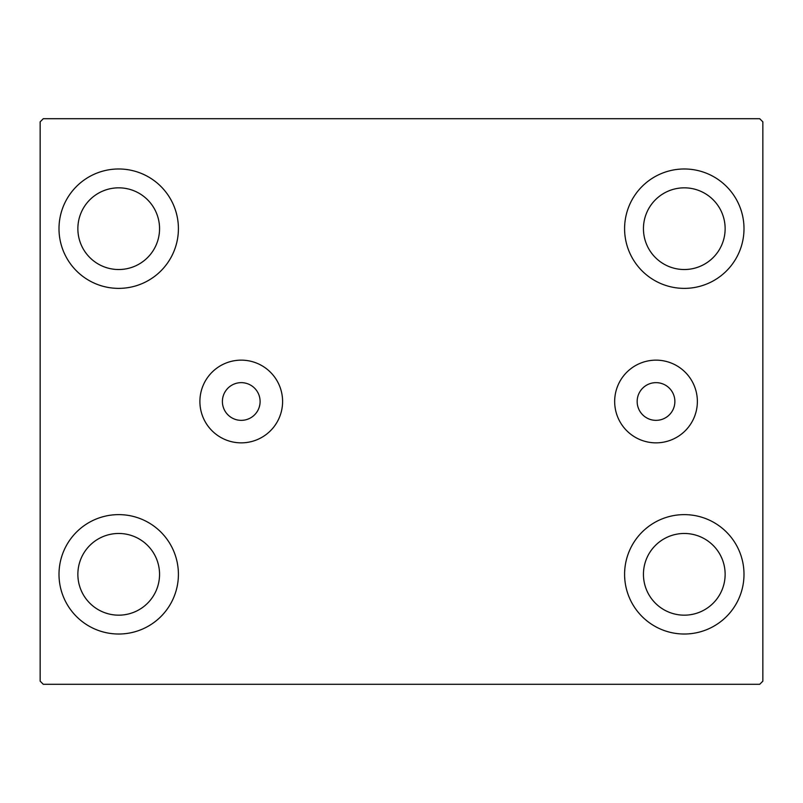 <?xml version="1.0" encoding="UTF-8"?>
<svg xmlns="http://www.w3.org/2000/svg" width="803" height="803" viewBox="0 0 803 803"><rect width="100%" height="100%" fill="white"/><g stroke="black" fill="none" stroke-linecap="round" stroke-linejoin="round"><path stroke-width="1.2" d="M674.871 401.5A18.85 18.85 0 0 0 656.021 382.65A18.85 18.85 0 0 0 637.16 401.5A18.85 18.85 0 0 0 656.021 420.35A18.85 18.85 0 0 0 674.871 401.5M260.102 401.5A18.85 18.85 0 0 0 241.251 382.65A18.85 18.85 0 0 0 222.401 401.5A18.85 18.85 0 0 0 241.251 420.35A18.85 18.85 0 0 0 260.102 401.5M697.365 401.5A41.355 41.355 0 0 0 656.021 360.145A41.355 41.355 0 0 0 614.666 401.5A41.355 41.355 0 0 0 656.021 442.854A41.355 41.355 0 0 0 697.365 401.5M282.596 401.5A41.355 41.355 0 0 0 241.251 360.145A41.355 41.355 0 0 0 199.897 401.5A41.355 41.355 0 0 0 241.251 442.854A41.355 41.355 0 0 0 282.596 401.5M59 574.316A59.703 59.703 0 0 1 118.703 514.623A59.703 59.703 0 0 1 178.407 574.316A59.703 59.703 0 0 1 118.703 634.019A59.703 59.703 0 0 1 59 574.316M624.593 228.684A59.703 59.703 0 0 1 684.297 168.981A59.703 59.703 0 0 1 744 228.684A59.703 59.703 0 0 1 684.297 288.377A59.703 59.703 0 0 1 624.593 228.684M624.593 574.316A59.703 59.703 0 0 1 684.297 514.623A59.703 59.703 0 0 1 744 574.316A59.703 59.703 0 0 1 684.297 634.019A59.703 59.703 0 0 1 624.593 574.316M59 228.684A59.703 59.703 0 0 1 118.703 168.981A59.703 59.703 0 0 1 178.407 228.684A59.703 59.703 0 0 1 118.703 288.377A59.703 59.703 0 0 1 59 228.684M77.861 228.684A40.853 40.853 0 0 1 118.703 187.832A40.853 40.853 0 0 1 159.556 228.684A40.853 40.853 0 0 1 118.703 269.527A40.853 40.853 0 0 1 77.861 228.684M643.444 574.316A40.853 40.853 0 0 1 684.297 533.473A40.853 40.853 0 0 1 725.139 574.316A40.853 40.853 0 0 1 684.297 615.168A40.853 40.853 0 0 1 643.444 574.316M643.444 228.684A40.853 40.853 0 0 1 684.297 187.832A40.853 40.853 0 0 1 725.139 228.684A40.853 40.853 0 0 1 684.297 269.527A40.853 40.853 0 0 1 643.444 228.684M77.861 574.316A40.853 40.853 0 0 1 118.703 533.473A40.853 40.853 0 0 1 159.556 574.316A40.853 40.853 0 0 1 118.703 615.168A40.853 40.853 0 0 1 77.861 574.316M759.708 118.703L43.292 118.703L40.15 121.845L40.15 681.155L43.292 684.297L759.708 684.297L762.85 681.155L762.85 121.845L759.708 118.703"/></g></svg>
